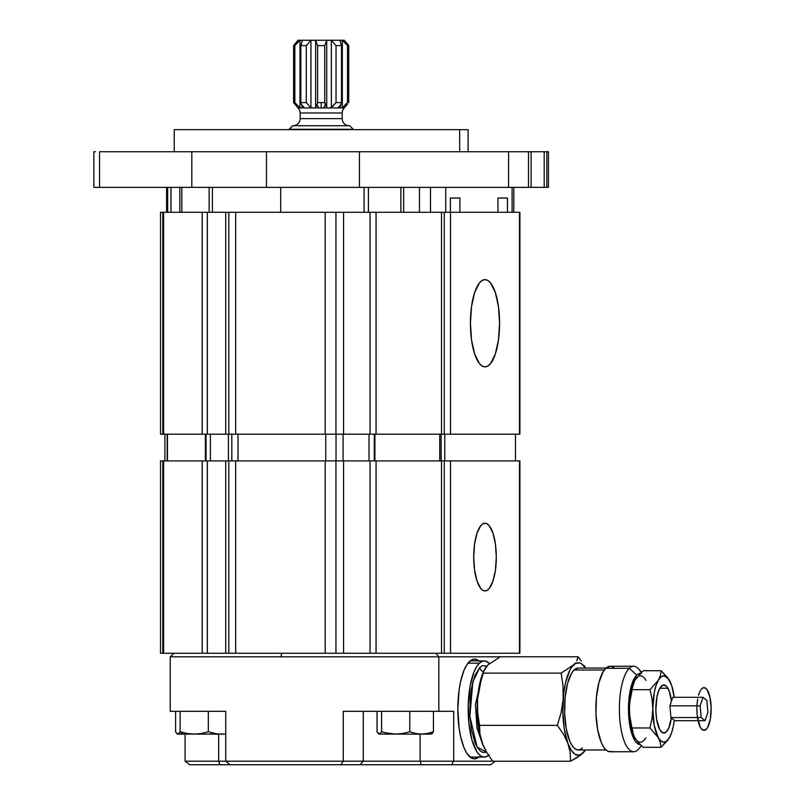 <?xml version="1.0" encoding="UTF-8"?>
<svg xmlns="http://www.w3.org/2000/svg" width="805" height="805" viewBox="0 0 805 805"><rect width="100%" height="100%" fill="white"/><g stroke="black" fill="none" stroke-linecap="round" stroke-linejoin="round"><path stroke-width="1.21" d="M482.487 743.901L477.003 728.082L475.443 704.415L482.487 674.107L475.443 704.415L477.003 728.082L482.487 743.901M606.064 668.039L578.242 668.039A40.964 13.675 90 0 0 574.066 670.002L604.303 670.002L574.066 670.002A40.964 13.675 90 0 0 564.738 715.343A40.964 13.675 90 0 0 578.242 749.968L606.064 749.968M641.333 673.503L639.009 673.614L636.725 675.093L632.67 681.845L629.782 692.723L628.504 706.086L629.037 719.891L631.291 732.047L634.924 740.691L637.097 743.257L640.277 744.625A35.621 11.894 -90 0 1 628.604 714.397A35.621 11.894 -90 0 1 636.725 675.093L629.279 668.311A42.745 14.269 -90 0 1 633.646 666.258L610.14 666.258A42.745 14.269 90 0 0 605.783 668.311A42.745 14.269 90 0 0 596.042 715.615A42.745 14.269 90 0 0 610.14 751.749L633.646 751.749A42.745 14.269 -90 0 1 619.548 715.615A42.745 14.269 -90 0 1 629.279 668.311L605.783 668.311L629.279 668.311A42.745 14.269 90 0 0 620.061 722.075A42.745 14.269 90 0 0 638.013 749.707A42.745 14.269 -90 0 1 633.646 751.749M639.361 748.167A42.745 14.269 -90 0 1 638.013 749.707L641.464 745.792L638.013 749.707A42.745 14.269 90 0 0 638.697 748.982L641.484 745.812M483.151 745.551L486.643 752.353L492.751 761.228L570.584 761.228L580.536 755.14L585.426 749.968A46.267 15.446 -90 0 1 582.971 753.057L579.006 755.221L574.981 754.235L571.188 750.159L567.867 743.287A46.267 15.446 -90 0 1 563.148 699.233L561.145 712.425L557.362 725.345L563.48 734.21L567.867 743.287L570.161 752.353L570.584 761.228L577.628 757.193L582.971 753.057A46.267 15.446 -90 0 1 567.867 743.287L570.161 752.353L570.584 761.228L492.751 761.228L486.643 752.353L482.255 743.287A46.267 15.446 90 0 0 483.151 745.551A46.267 15.446 90 0 0 483.181 745.621L479.961 734.21L479.539 725.345L477.627 712.425L477.526 699.233A46.267 15.446 90 0 0 482.255 743.287L479.961 734.21L479.539 725.345L477.627 712.425L477.526 699.233L481.229 679.541L484.167 670.112L486.22 666.771M484.167 670.112L483.151 672.467A46.267 15.446 90 0 0 477.526 699.233L479.528 686.031L483.312 673.121L561.135 673.121L563.047 686.031L563.148 699.233A46.267 15.446 -90 0 1 573.522 664.95L561.135 673.121L483.312 673.121M584.863 750.985L582.971 753.057L584.863 750.985M641.535 672.245L638.697 669.036A42.745 14.269 90 0 0 629.279 668.311L636.725 675.093A35.621 11.894 -90 0 1 640.357 673.383M633.646 666.258A42.745 14.269 -90 0 1 641.142 672.628M610.21 666.258L605.783 668.311L603.217 671.642L598.97 682.429L596.425 697.261L595.962 713.884L597.672 729.763L601.275 742.482L603.619 747.02L606.225 750.099L608.972 751.608L611.77 751.467M614.064 667.909L611.307 666.409M567.867 743.287L564.285 728.787L562.816 711.268L563.701 693.407L565.543 682.67L569.88 670.112L571.641 667.174L575.484 663.481L579.509 662.887L581.512 663.783L585.426 668.039A46.267 15.446 -90 0 0 573.522 664.95L561.135 673.121L563.047 686.031L563.148 699.233L561.145 712.425L557.362 725.345L479.539 725.345L557.362 725.345L563.48 734.21L567.867 743.287M578.312 668.039L574.066 670.002L571.6 673.201L567.535 683.536L565.1 697.754L564.657 713.683L566.287 728.897L569.739 741.083L571.993 745.44L574.488 748.388L577.125 749.827L579.811 749.697L582.428 748.006M575.414 662.877L573.522 664.95L575.414 662.877M577.648 658.792L576.762 660.825L578.121 656.779L500.297 656.779L578.121 656.779L577.648 658.792M581.361 661.197L578.121 656.779L581.361 661.197M585.587 668.039L584.229 665.654L585.587 668.039M483.785 671.108L487.9 664.95L500.297 656.779M486.029 667.174L487.911 664.95M483.191 745.641L480.847 738.94L478.663 728.787L477.194 711.268L477.526 699.233L478.884 687.852L483.171 672.406M479.78 667.466L474.99 675.284L471.277 689.06L470.19 697.442L469.788 714.568L471.408 729.682L475.061 742.904L477.576 747.815L480.374 751.075L483.272 752.544L486.502 752.112L477.083 747.03L469.868 716.259L472.847 681.795L479.78 667.466A4.448 3.995 -133.9 0 0 483.523 671.601A4.448 3.995 46.1 0 1 479.78 667.466L482.376 665.725L486.824 666.067M488.524 755.342A48.089 16.05 -90 0 1 484.238 757.092A48.089 16.05 -90 0 1 468.369 716.45A48.089 16.05 -90 0 1 479.327 663.219L467.896 663.219L479.327 663.219L476.439 666.973L473.853 672.336L469.959 687.027L468.238 705.069L468.953 723.705L471.992 740.107L476.892 751.779L479.82 755.241L482.92 756.931L486.069 756.781L489.148 754.788M489.48 663.551L485.546 661.076L482.406 661.237L479.327 663.219A48.089 16.05 -90 0 1 484.238 660.915A48.089 16.05 -90 0 1 489.48 663.551M300.154 112.982A7.124 7.124 0 0 0 298.041 107.93L344.288 107.93A7.124 7.124 0 0 0 342.185 112.982L300.154 112.982L300.154 118.617L342.185 118.617A7.124 7.124 0 0 0 349.31 125.741A7.124 7.124 0 0 1 342.185 118.617L342.185 112.982L300.154 112.982L300.154 118.617L342.185 118.617L342.185 112.982A7.124 7.124 0 0 1 344.288 107.93L321.165 107.93L321.165 102.587L321.165 107.93L298.041 107.93A7.124 7.124 0 0 1 300.154 112.982M293.03 125.741A7.124 7.124 0 0 0 300.154 118.617A7.124 7.124 0 0 1 293.03 125.741M295.022 104.328L293.594 102.587L293.594 45.593L298.041 40.25L344.288 40.25L347.428 43.983L344.288 40.25L298.041 40.25L293.594 45.593L294.831 45.593L299.983 40.29L302.479 40.29L300.839 45.593L306.303 45.593L310.951 40.29L315.641 40.29L317.603 45.593L324.727 45.593L326.699 40.29L331.378 40.29L336.037 45.593L341.491 45.593L339.851 40.29L342.346 40.29L347.508 45.593L348.746 45.593L347.428 43.983L348.746 45.593L348.746 102.587L347.508 102.587L342.346 107.89L339.851 107.89L341.491 102.587L336.037 102.587L331.378 107.89L326.699 107.89L324.727 102.587L321.165 102.587L324.727 102.587L324.727 45.593L317.603 45.593L315.641 40.29L310.951 40.29L306.303 45.593L306.303 102.587L310.951 107.89L310.951 40.29L310.951 107.89L315.641 107.89L315.641 40.29L315.641 107.89L317.603 102.587L317.603 45.593L317.603 102.587L321.165 102.587L317.603 102.587L315.641 107.89L310.951 107.89L306.303 102.587L300.839 102.587L302.479 107.89L299.983 107.89L294.831 102.587L293.594 102.587L298.071 107.89M344.268 107.89L347.307 104.328M353.264 129.303L349.702 125.741L292.638 125.741L289.075 129.303L353.264 129.303L289.075 129.655L292.638 125.741L349.702 125.741L353.264 129.303M326.126 105.143L326.699 107.89L326.699 40.29L324.727 45.593L324.727 102.587L326.126 105.143M318.679 107.89L317.281 105.123M325.049 105.143L323.66 107.89M340.314 105.143L337.869 107.89M348.746 102.587L348.746 45.593L347.508 45.593L347.508 102.587L348.746 102.587M344.912 105.123L347.508 102.587L347.508 45.593L342.346 40.29L342.346 107.89L344.912 105.123M339.851 107.89L342.346 107.89L342.346 40.29L339.851 40.29L341.491 45.593L341.491 102.587L339.851 107.89M341.491 102.587L341.491 45.593L336.037 45.593L336.037 102.587L341.491 102.587M333.431 105.123L336.037 102.587L336.037 45.593L331.378 40.29L331.378 107.89L333.431 105.123M326.699 107.89L331.378 107.89L331.378 40.29L326.699 40.29L326.699 107.89M304.461 107.89L302.006 105.123M294.912 43.983L296.441 42.182L294.912 43.983M294.831 102.587L294.831 45.593L293.594 45.593L293.594 102.587L294.831 102.587L299.983 107.89L299.983 40.29L294.831 45.593L294.831 102.587M299.983 107.89L302.479 107.89L300.839 102.587L300.839 45.593L302.479 40.29L299.983 40.29L299.983 107.89M306.303 102.587L306.303 45.593L300.839 45.593L300.839 102.587L306.303 102.587M485.002 366.879A43.631 14.571 -90 0 1 470.432 323.248A43.631 14.571 -90 0 1 485.002 279.617L482.155 280.452L479.428 282.937L474.698 292.396L471.539 306.544L470.432 323.248L471.539 339.941L474.698 354.099L479.428 363.558L482.155 366.044L485.002 366.879L487.84 366.044L490.577 363.558L495.306 354.099L498.456 339.941L499.573 323.248L498.456 306.544L495.306 292.396L490.577 282.937L487.84 280.452L485.002 279.617A43.631 14.571 -90 0 1 499.573 323.248A43.631 14.571 -90 0 1 485.002 366.879M163.908 434.197L202.206 434.197L202.206 212.289L163.626 212.289L163.626 434.197L207.338 434.197L202.206 434.197L202.206 212.289L207.338 212.289L207.338 434.197L225.712 434.197L207.338 434.197L207.338 212.289L225.712 212.289L225.712 434.197L228.811 434.197L225.712 434.197L225.712 212.289L228.811 212.289L228.811 434.197L235.674 434.197L235.674 212.289L228.811 212.289L228.811 434.197L325.2 434.197L325.2 212.289L235.674 212.289L235.674 434.197L335.947 434.197L335.947 212.289L325.2 212.289L325.2 434.197L343.574 434.197L335.947 434.197L335.947 212.289L343.574 212.289L343.574 434.197L370.038 434.197L370.038 212.289L343.574 212.289L343.574 434.197L376.056 434.197L370.038 434.197L370.038 212.289L376.056 212.289L376.056 434.197L441.512 434.197L441.512 212.289L376.056 212.289L376.056 434.197L444.269 434.197L444.269 212.289L450.518 212.289L450.518 434.197L441.512 434.197L441.512 212.289L444.269 212.289L444.269 434.197L519.899 434.197L519.487 212.289L519.487 434.197L450.518 434.197L450.518 212.289L519.899 212.289L163.908 212.289M163.697 212.289L160.497 212.289L160.497 434.197L162.781 434.197L162.781 212.289L163.626 212.289M163.626 434.197L162.781 434.197L162.781 212.289L160.497 212.289M163.697 434.197L160.497 434.197M485.002 590.93A33.84 11.3 -90 0 1 473.702 557.09A33.84 11.3 -90 0 1 485.002 523.25A33.84 11.3 -90 0 1 496.303 557.09A33.84 11.3 -90 0 1 485.002 590.93L487.206 590.276L489.329 588.354L492.992 581.019L495.437 570.041L496.303 557.09L495.437 544.14L492.992 533.162L489.329 525.826L487.206 523.904L485.002 523.25L482.799 523.904L480.676 525.826L477.013 533.162L474.568 544.14L473.702 557.09L474.568 570.041L477.013 581.019L480.676 588.354L482.799 590.276L485.002 590.93M228.811 653.258L207.338 653.258L207.338 460.913L225.712 460.913L225.712 653.258L228.811 653.258L225.712 653.258L225.712 460.913L228.811 460.913L228.811 653.258L235.674 653.258L235.674 460.913L228.811 460.913L228.811 653.258L325.2 653.258L325.2 460.913L235.674 460.913L235.674 653.258L335.947 653.258L335.947 460.913L325.2 460.913L325.2 653.258L343.574 653.258L335.947 653.258L335.947 460.913L343.574 460.913L343.574 653.258L370.038 653.258L370.038 460.913L343.574 460.913L343.574 653.258L376.056 653.258L370.038 653.258L370.038 460.913L376.056 460.913L376.056 653.258L441.512 653.258L441.512 460.913L376.056 460.913L376.056 653.258L444.269 653.258L441.512 653.258L441.512 460.913L444.269 460.913L444.269 653.258L450.518 653.258L450.518 460.913L444.269 460.913L444.269 653.258L519.899 653.258L519.487 460.913L519.487 653.258L450.518 653.258L450.518 460.913L519.899 460.913L163.908 460.913M163.697 460.913L160.497 460.913L160.497 653.258L162.781 653.258L162.781 460.913L163.626 460.913L163.626 653.258L202.206 653.258L202.206 460.913L207.338 460.913L207.338 653.258L202.206 653.258L202.206 460.913L163.626 460.913M163.626 653.258L162.781 653.258L162.781 460.913L160.497 460.913M225.712 653.258L163.908 653.258M163.697 653.258L160.497 653.258M699.495 692.461L698.569 695.198A21.373 7.134 90 0 1 699.937 691.475L699.495 692.461M700.581 690.277L699.937 691.475A21.373 7.134 90 0 1 701.678 688.818L700.581 690.277M702.121 688.406L704.335 687.651L706.86 689.412L709.859 696.717L711.137 707.625L710.332 718.935L707.686 727.338L706.508 729.028L703.962 730.377L701.417 728.907L700.249 727.157L697.281 716.027A21.373 7.134 90 0 0 703.49 730.316A21.373 7.134 90 0 0 710.332 718.946A21.373 7.134 90 0 0 709.567 695.59A21.373 7.134 90 0 0 702.121 688.406A21.373 7.134 90 0 0 701.678 688.818M697.17 714.991L697.281 716.027A21.373 7.134 90 0 1 697.14 714.699L696.878 708.903A21.373 7.134 90 0 0 697.14 714.699M696.909 707.273L696.878 708.903A21.373 7.134 90 0 1 697.13 703.429L696.909 707.273M697.13 703.429L697.694 699.092L697.13 703.429M697.603 699.636L697.694 699.092M705.059 720.706L701.155 717.547L700.109 705.844L702.976 697.301L706.881 700.461L707.917 712.163L705.059 720.706L674.842 720.706L705.059 720.706L701.155 717.547L670.937 717.547L674.842 720.706L670.937 717.547L701.155 717.547L700.109 705.844L669.891 705.844L670.937 717.547L669.891 705.844L700.109 705.844L702.976 697.301L672.759 697.301L669.891 705.844L672.759 697.301L702.976 697.301L706.881 700.461L707.917 712.163L705.059 720.706M429.457 732.741L430.021 733.486M385.062 732.741L381.59 731.775L379.326 734.12L395.688 734.12L385.062 732.741M378.722 733.949L377.052 731.775L377.052 711.318M379.034 734.12L421.609 734.12L415.632 733.486L409.785 731.775L402.812 733.486L395.688 734.12L421.609 734.12L415.632 733.486L409.785 731.775L409.785 711.318L409.785 731.775L402.812 733.486L395.688 734.12L388.563 733.486L381.59 731.775L381.59 711.318L381.59 731.775L379.326 734.12L377.052 731.775M378.742 733.959L378.179 733.486M379.789 734.12L379.185 734.12M431.742 733.959L433.442 731.775L427.586 733.486L421.609 734.12L430.434 734.12M432.315 733.486L433.442 731.775L433.442 711.318L433.442 731.775L427.586 733.486L421.609 734.12L431.762 733.949M409.785 711.318L433.442 711.318M174.393 129.655L459.665 129.655L459.665 151.743L459.665 129.655L174.242 129.655L174.242 151.743M450.377 198.04L459.897 198.04L459.897 212.289L459.897 198.04L450.377 198.04L450.377 212.289M548.457 187.354L528.493 187.354L528.493 151.743L531.119 151.743L531.119 187.354L531.119 151.743L544.2 151.743L544.2 187.354L544.2 151.743L546.837 151.743L546.837 187.354L548.477 187.354L548.477 151.743L546.837 151.743L546.837 187.354L508.589 187.354L528.493 187.354L528.493 151.743L508.589 151.743L508.589 187.354L359.443 187.354L359.443 151.743L508.589 151.743L508.589 187.354L93.873 187.354L99.558 187.354L99.558 151.743L191.811 151.743L191.811 187.354L99.558 187.354L99.558 151.743L191.811 151.743L191.811 187.354L266.465 187.354L266.465 151.743L191.811 151.743L266.465 151.743L266.465 187.354L359.443 187.354L359.443 151.743L266.465 151.743L343.192 151.743M468.097 151.743L468.097 129.655L459.665 129.655L467.947 129.655M548.457 151.743L336.238 151.743M94.537 151.743L95.493 151.743M285.926 151.743L289.257 151.743M292.97 151.743L302.449 151.743M304.843 151.743L314.433 151.743M328.843 151.743L336.037 151.743M94.537 187.354L95.493 187.354M403.657 187.354L403.657 212.289L403.657 187.354M419.455 212.289L419.455 187.354L419.455 212.289M400.89 187.354L400.89 212.289L400.89 187.354M368.428 187.354L368.428 212.289L368.428 187.354M364.071 212.289L364.071 187.354L364.071 212.289M280.693 187.354L280.693 212.289L280.693 187.354M212.409 187.354L212.409 212.289L212.409 187.354M209.139 212.289L209.139 187.354L209.139 212.289M181.829 187.354L181.829 212.289L181.829 187.354M179.837 187.354L179.837 212.289L179.837 187.354M170.962 187.354L170.962 212.289L170.962 187.354M167.651 187.354L167.651 212.289L167.651 187.354M512.101 187.354L512.101 212.289L512.101 187.354M507.462 198.04L507.462 212.289L507.462 198.04L497.943 198.04L497.943 212.289L497.943 198.04L507.462 198.04M445.739 212.289L445.739 187.354L445.739 212.289M430.484 187.354L430.484 212.289L430.484 187.354M178.448 733.959L183.309 734.12L180.139 731.775L177.865 734.12L220.157 734.12L214.18 733.486L208.324 731.775L201.361 733.486L194.236 734.12L187.102 733.486L180.139 731.775L183.309 734.12L225.742 734.12L217.149 733.959L208.324 731.775L208.324 711.318L208.324 731.775L201.361 733.486L194.236 734.12L187.102 733.486L180.139 731.775L180.139 711.318L180.139 731.775L178.448 733.959M223.166 733.959L220.157 734.12L223.166 733.959M178.338 734.12L177.734 734.12M177.271 733.949L175.601 731.775L175.601 711.318L180.139 711.318L175.601 711.318L175.601 731.775L176.718 733.486M670.656 735.196A33.156 11.069 -90 0 1 669.347 737.813L670.656 735.196A33.156 11.069 -90 0 0 673.423 725.738L674.278 720.254A33.156 11.069 -90 0 1 673.423 725.738L671.652 732.58L669.347 737.813A33.156 11.069 -90 0 1 658.279 737.632L660.311 742.522L661.006 747.292L669.347 737.813L666.671 741.083L663.803 742.17L660.945 740.992L658.279 737.632A33.156 11.069 -90 0 1 652.795 708.833L652.02 718.503L649.967 727.972L658.279 737.632L654.244 725.436L652.795 708.833A33.156 11.069 -90 0 1 658.379 680.195L650.038 689.684L652.06 699.153L652.795 708.833L654.304 692.27L656.075 685.427L658.379 680.195A33.156 11.069 -90 0 1 669.448 680.376A33.156 11.069 -90 0 1 670.656 682.821L667.858 677.921L661.136 670.716L660.432 675.405L658.379 680.195L661.056 676.925L663.924 675.848L668.16 678.434L671.732 685.679L674.228 697.301A33.156 11.069 -90 0 0 670.656 682.821L670.605 682.69M667.919 688.245L659.818 688.245L667.919 688.245A24.039 8.03 -90 0 1 671.461 701.195L669.186 691.012L666.49 686.283L663.38 685.005L660.352 687.39L659.013 689.855L656.93 696.868L655.854 710.453L656.649 719.529L659.818 729.763A24.039 8.03 -90 0 1 656.115 702.725A24.039 8.03 -90 0 1 663.863 684.964A24.039 8.03 -90 0 1 667.919 688.245M645.841 737.813A33.156 11.069 90 0 1 634.773 737.632L638.315 742.522L643.084 747.292L661.006 747.292L643.084 747.292L638.315 742.522L634.773 737.632L632.74 732.751L629.47 713.693L629.49 703.962L632.116 689.684L630.798 692.27A33.156 11.069 90 0 0 629.289 708.833L630.063 699.153L633.565 682.821A33.156 11.069 90 0 0 630.798 692.27L634.873 680.195L643.225 670.716L661.136 670.716L660.432 675.405L658.379 680.195L650.038 689.684L652.06 699.153L652.795 708.833L652.02 718.503L649.967 727.972L658.279 737.632L660.311 742.522L661.006 747.292L667.748 740.228L670.595 735.337M645.952 680.376A33.156 11.069 90 0 0 634.873 680.195L643.225 670.716L661.136 670.716L669.448 680.376M633.565 735.196L632.046 727.972L649.967 727.972L632.046 727.972L630.023 718.503L629.289 708.833A33.156 11.069 90 0 0 633.565 735.196A33.156 11.069 90 0 0 633.626 735.317M671.33 717.869A24.039 8.03 -90 0 1 663.863 733.053A24.039 8.03 -90 0 1 659.818 729.763L662.777 732.822L665.896 732.258L668.713 728.163L671.33 717.869M634.773 737.632L633.565 735.176M632.116 689.684L650.038 689.684L632.116 689.684M633.656 682.61L634.873 680.195M405.136 711.318L343.252 711.318L343.252 761.188L420.109 761.188L420.109 734.12L420.109 761.188L421.297 764.75L340.726 764.75L343.252 761.188L363.276 761.188L359.916 764.75L219.846 764.75L218.658 761.188L225.742 761.188L229.928 764.75L340.726 764.75L343.252 761.188L343.252 711.318L438.826 711.318L438.826 656.82L435.857 653.258L438.826 656.82L280.734 656.82L500.217 656.82L438.826 656.82L438.826 711.318L416.769 711.318M281.921 653.258L280.734 656.82L281.921 653.258M478.905 757.092A49.87 16.653 -90 0 1 474.497 758.874A49.87 16.653 -90 0 1 457.844 709.004A49.87 16.653 -90 0 1 474.497 659.134A49.87 16.653 -90 0 1 478.905 660.915M179.485 711.318L170.217 711.318L170.217 656.82L173.971 653.258L170.217 656.82L280.734 656.82L170.217 656.82L170.217 711.318L225.742 711.318L185.351 711.318M229.928 764.75L225.742 761.188L225.742 711.318L225.742 761.188L218.658 761.188L218.658 734.12L218.658 761.188L219.846 764.75L189.628 764.75L185.08 761.188L218.658 761.188L185.08 761.188L185.08 734.12L185.08 761.188L189.628 764.75L219.846 764.75M343.252 761.188L225.742 761.188L343.252 761.188M363.92 764.75L359.916 764.75L363.276 761.188L363.276 711.318L363.276 761.188L420.109 761.188L421.297 764.75L369.515 764.75M490.758 764.75L495.256 761.228L490.758 764.75L421.297 764.75L451.514 764.75L453.688 761.188L420.109 761.188L453.688 761.188L451.514 764.75L490.758 764.75M453.688 711.318L438.826 711.318L453.688 711.318L453.688 761.188L453.688 711.318M492.72 761.188L453.688 761.188L492.72 761.188M479.327 661.287L474.497 659.134L471.247 660.1L466.648 665.031L463.932 670.454L460.651 681.302L459.112 689.925L457.844 709.004L459.112 728.092L460.651 736.706L463.932 747.553L466.648 752.987L471.247 757.918L474.497 758.874L479.327 756.73M441.13 460.913L441.13 434.197L441.15 460.913M374.275 460.913L374.275 434.197L374.275 460.913M374.919 434.197L374.919 460.913L374.919 434.197M206.04 460.913L206.04 434.197L206.04 460.913M210.417 434.197L210.417 460.913L210.417 434.197M167.219 460.913L167.219 434.197L167.219 460.913M167.199 460.913L167.199 434.197L167.199 460.913M205.386 460.913L205.386 434.197L205.386 460.913M228.429 434.197L228.429 460.913L228.429 434.197M231.81 434.197L231.81 460.913L231.81 434.197M238.008 460.913L238.008 434.197L238.008 460.913M325.753 434.197L325.753 460.913L325.753 434.197M336.017 460.913L336.017 434.197L336.017 460.913M343.081 434.197L343.081 460.913L343.081 434.197M369.012 434.197L369.012 460.913L369.012 434.197M439.721 460.913L439.721 434.197L439.721 460.913M444.783 460.913L444.783 434.197L444.783 460.913M515.462 434.197L515.462 460.913L515.462 434.197M164.924 434.197L164.924 460.913L164.924 434.197M470.09 757.092L484.157 757.092M470.09 660.915L484.238 660.915M347.428 104.187L344.288 107.93M294.912 104.187L298.041 107.93M519.899 212.289L519.899 434.197M519.899 460.913L519.899 653.258M93.863 187.354L93.863 151.743M166.585 187.354L166.585 212.289M513.801 187.354L513.801 212.289M167.49 460.913L167.49 434.197"/></g></svg>
